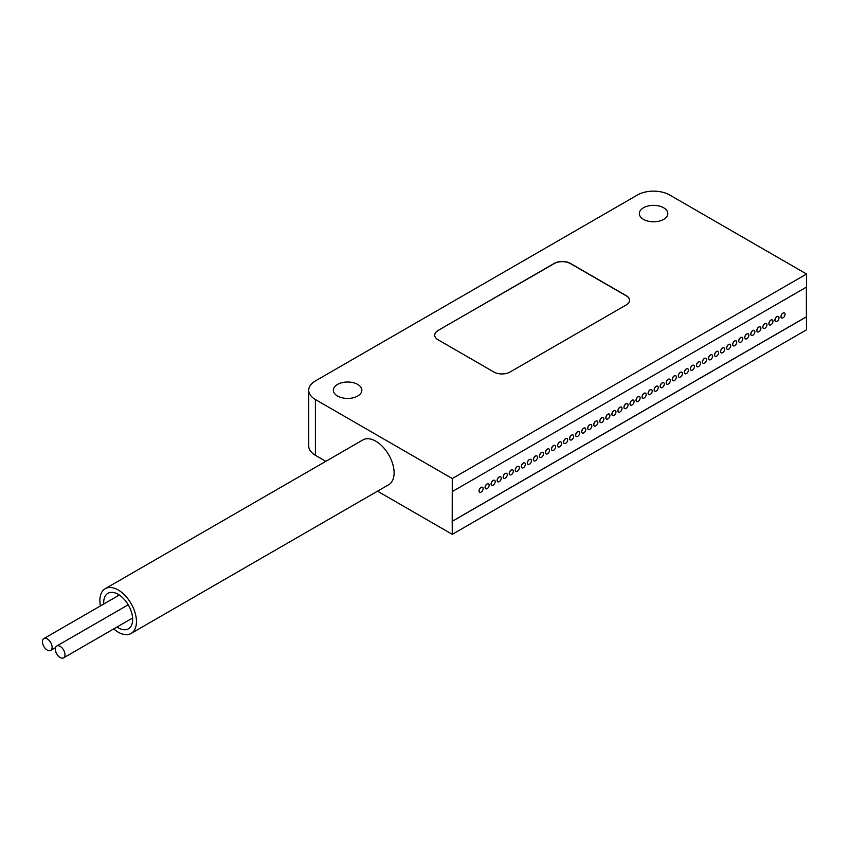<?xml version="1.0" encoding="UTF-8"?>
<svg xmlns="http://www.w3.org/2000/svg" width="849" height="849" viewBox="0 0 849 849"><rect width="100%" height="100%" fill="white"/><g stroke="black" fill="none" stroke-linecap="round" stroke-linejoin="round"><path stroke-width="1.27" d="M740.774 342.2A2.844 1.645 120 0 0 742.642 339.696A2.844 1.645 120 0 0 742.206 337.414A2.844 1.645 120 0 0 740.774 337.552A2.844 1.645 120 0 0 738.917 340.067A2.844 1.645 120 0 0 739.352 342.349A2.844 1.645 120 0 0 740.774 342.2M739.32 342.317A2.844 1.645 -60 0 1 739.277 342.296A2.844 1.645 -60 0 1 738.842 340.014A2.844 1.645 -60 0 1 740.699 337.509A2.844 1.645 -60 0 1 742.122 337.371A2.844 1.645 -60 0 1 742.164 337.393M806.391 316.688L806.55 329.794L452.273 534.339L452.199 521.275L806.391 316.783L806.391 287.121M452.199 521.275L452.273 478.549L315.404 399.529A22.774 13.149 0 0 1 308.728 390.232L308.728 446.012A22.774 13.149 180 0 0 315.404 455.308L315.404 399.529M775.551 321.4A2.844 1.645 -60 0 1 775.508 321.378A2.844 1.645 -60 0 1 775.073 319.097A2.844 1.645 -60 0 1 776.931 316.592A2.844 1.645 -60 0 1 778.353 316.454A2.844 1.645 -60 0 1 778.395 316.475L778.437 316.497A2.844 1.645 120 0 0 777.015 316.635A2.844 1.645 120 0 0 775.148 319.15A2.844 1.645 120 0 0 775.583 321.431A2.844 1.645 120 0 0 777.015 321.283A2.844 1.645 120 0 0 778.873 318.778A2.844 1.645 120 0 0 778.437 316.497M781.589 317.919A2.844 1.645 -60 0 1 781.547 317.897A2.844 1.645 -60 0 1 781.112 315.616A2.844 1.645 -60 0 1 782.969 313.101A2.844 1.645 -60 0 1 784.391 312.963A2.844 1.645 -60 0 1 784.434 312.984M769.512 324.891A2.844 1.645 -60 0 1 769.47 324.87A2.844 1.645 -60 0 1 769.035 322.588A2.844 1.645 -60 0 1 770.892 320.073A2.844 1.645 -60 0 1 772.314 319.935A2.844 1.645 -60 0 1 772.357 319.956A2.844 1.645 120 0 0 770.977 320.126A2.844 1.645 120 0 0 769.109 322.631A2.844 1.645 120 0 0 769.544 324.912A2.844 1.645 120 0 0 770.977 324.774A2.844 1.645 120 0 0 772.834 322.259A2.844 1.645 120 0 0 772.399 319.977L772.314 319.935M763.474 328.372A2.844 1.645 -60 0 1 763.431 328.351A2.844 1.645 -60 0 1 762.996 326.069A2.844 1.645 -60 0 1 764.853 323.565A2.844 1.645 -60 0 1 766.276 323.427A2.844 1.645 -60 0 1 766.318 323.448M757.467 331.885A2.844 1.645 120 0 0 758.9 331.747A2.844 1.645 120 0 0 760.757 329.232A2.844 1.645 120 0 0 760.322 326.961A2.844 1.645 120 0 0 758.9 327.098A2.844 1.645 120 0 0 757.032 329.603A2.844 1.645 120 0 0 757.467 331.885L757.393 331.842A2.844 1.645 -60 0 1 757.393 331.842A2.844 1.645 -60 0 1 756.958 329.561A2.844 1.645 -60 0 1 758.815 327.045A2.844 1.645 -60 0 1 760.237 326.907A2.844 1.645 -60 0 1 760.279 326.929M751.354 335.323L751.429 335.376A2.844 1.645 120 0 0 752.861 335.228A2.844 1.645 120 0 0 754.719 332.723A2.844 1.645 120 0 0 754.283 330.441A2.844 1.645 120 0 0 752.861 330.579A2.844 1.645 120 0 0 750.994 333.095A2.844 1.645 120 0 0 751.429 335.376A2.844 1.645 -60 0 1 751.354 335.323A2.844 1.645 -60 0 1 750.919 333.041A2.844 1.645 -60 0 1 752.776 330.537A2.844 1.645 -60 0 1 754.199 330.399A2.844 1.645 -60 0 1 754.241 330.42M745.316 338.815L745.39 338.857A2.844 1.645 120 0 0 746.823 338.719A2.844 1.645 120 0 0 748.68 336.204A2.844 1.645 120 0 0 748.245 333.933A2.844 1.645 120 0 0 746.823 334.071A2.844 1.645 120 0 0 744.955 336.575A2.844 1.645 120 0 0 745.39 338.857A2.844 1.645 -60 0 1 745.316 338.815A2.844 1.645 -60 0 1 744.881 336.533A2.844 1.645 -60 0 1 746.738 334.018A2.844 1.645 -60 0 1 748.16 333.88A2.844 1.645 -60 0 1 748.202 333.901M733.281 345.808A2.844 1.645 -60 0 1 733.239 345.787A2.844 1.645 -60 0 1 732.804 343.505A2.844 1.645 -60 0 1 734.661 340.99A2.844 1.645 -60 0 1 736.083 340.852A2.844 1.645 -60 0 1 736.125 340.873M727.243 349.289A2.844 1.645 -60 0 1 727.2 349.268A2.844 1.645 -60 0 1 726.765 346.986A2.844 1.645 -60 0 1 728.622 344.482A2.844 1.645 -60 0 1 730.044 344.344A2.844 1.645 -60 0 1 730.087 344.365M721.204 352.781A2.844 1.645 -60 0 1 721.162 352.76A2.844 1.645 -60 0 1 720.727 350.478A2.844 1.645 -60 0 1 722.584 347.973A2.844 1.645 -60 0 1 724.006 347.825A2.844 1.645 -60 0 1 724.048 347.857M715.166 356.262A2.844 1.645 -60 0 1 715.123 356.24A2.844 1.645 -60 0 1 714.688 353.959A2.844 1.645 -60 0 1 716.545 351.454A2.844 1.645 -60 0 1 717.967 351.316A2.844 1.645 -60 0 1 718.01 351.337L718.052 351.359A2.844 1.645 120 0 0 716.62 351.497A2.844 1.645 120 0 0 714.762 354.012A2.844 1.645 120 0 0 715.198 356.293A2.844 1.645 120 0 0 716.62 356.145A2.844 1.645 120 0 0 718.487 353.64A2.844 1.645 120 0 0 718.052 351.359M709.127 359.753A2.844 1.645 -60 0 1 709.085 359.732A2.844 1.645 -60 0 1 708.65 357.45A2.844 1.645 -60 0 1 710.507 354.946A2.844 1.645 -60 0 1 711.929 354.797A2.844 1.645 -60 0 1 711.971 354.829A2.844 1.645 120 0 0 710.581 354.988A2.844 1.645 120 0 0 708.724 357.493A2.844 1.645 120 0 0 709.159 359.774A2.844 1.645 120 0 0 710.581 359.636A2.844 1.645 120 0 0 712.449 357.132A2.844 1.645 120 0 0 712.014 354.85L711.929 354.797M703.089 363.245A2.844 1.645 -60 0 1 703.046 363.213A2.844 1.645 -60 0 1 702.611 360.931A2.844 1.645 -60 0 1 704.468 358.427A2.844 1.645 -60 0 1 705.89 358.289A2.844 1.645 -60 0 1 705.933 358.31A2.844 1.645 120 0 0 704.543 358.469A2.844 1.645 120 0 0 702.685 360.984A2.844 1.645 120 0 0 703.121 363.266A2.844 1.645 120 0 0 704.543 363.128A2.844 1.645 120 0 0 706.41 360.613A2.844 1.645 120 0 0 705.965 358.331L705.89 358.289M697.082 366.747A2.844 1.645 120 0 0 698.504 366.609A2.844 1.645 120 0 0 700.372 364.104A2.844 1.645 120 0 0 699.926 361.823A2.844 1.645 120 0 0 698.504 361.961A2.844 1.645 120 0 0 696.647 364.465A2.844 1.645 120 0 0 697.082 366.747L697.008 366.704A2.844 1.645 -60 0 1 697.008 366.704A2.844 1.645 -60 0 1 696.573 364.423A2.844 1.645 -60 0 1 698.43 361.918A2.844 1.645 -60 0 1 699.852 361.77A2.844 1.645 -60 0 1 699.894 361.801M691.001 370.217A2.844 1.645 -60 0 1 690.969 370.185A2.844 1.645 -60 0 1 690.534 367.914A2.844 1.645 -60 0 1 692.391 365.399A2.844 1.645 -60 0 1 693.813 365.261A2.844 1.645 -60 0 1 693.856 365.282M684.931 373.677L685.005 373.719A2.844 1.645 120 0 0 686.427 373.581A2.844 1.645 120 0 0 688.295 371.077A2.844 1.645 120 0 0 687.849 368.795A2.844 1.645 120 0 0 686.427 368.933A2.844 1.645 120 0 0 684.57 371.438A2.844 1.645 120 0 0 685.005 373.719A2.844 1.645 -60 0 1 684.931 373.677A2.844 1.645 -60 0 1 684.485 371.395A2.844 1.645 -60 0 1 686.353 368.891A2.844 1.645 -60 0 1 687.775 368.742A2.844 1.645 -60 0 1 687.817 368.774M678.924 377.189A2.844 1.645 -60 0 1 678.892 377.168A2.844 1.645 -60 0 1 678.447 374.887A2.844 1.645 -60 0 1 680.314 372.371A2.844 1.645 -60 0 1 681.736 372.233A2.844 1.645 -60 0 1 681.779 372.255M672.886 380.67A2.844 1.645 -60 0 1 672.854 380.649A2.844 1.645 -60 0 1 672.408 378.367A2.844 1.645 -60 0 1 674.276 375.863A2.844 1.645 -60 0 1 675.698 375.714A2.844 1.645 -60 0 1 675.74 375.746M666.847 384.162A2.844 1.645 -60 0 1 666.815 384.141A2.844 1.645 -60 0 1 666.369 381.859A2.844 1.645 -60 0 1 668.237 379.344A2.844 1.645 -60 0 1 669.659 379.206A2.844 1.645 -60 0 1 669.702 379.227M660.851 387.664A2.844 1.645 120 0 0 662.273 387.526A2.844 1.645 120 0 0 664.13 385.022A2.844 1.645 120 0 0 663.695 382.74A2.844 1.645 120 0 0 662.273 382.878A2.844 1.645 120 0 0 660.416 385.393A2.844 1.645 120 0 0 660.851 387.664L660.777 387.622A2.844 1.645 -60 0 1 660.777 387.622A2.844 1.645 -60 0 1 660.331 385.34A2.844 1.645 -60 0 1 662.199 382.835A2.844 1.645 -60 0 1 663.621 382.687A2.844 1.645 -60 0 1 663.653 382.719M654.77 391.134A2.844 1.645 -60 0 1 654.738 391.113A2.844 1.645 -60 0 1 654.292 388.831A2.844 1.645 -60 0 1 656.16 386.316A2.844 1.645 -60 0 1 657.582 386.178A2.844 1.645 -60 0 1 657.614 386.199L657.657 386.221A2.844 1.645 120 0 0 656.235 386.369A2.844 1.645 120 0 0 654.377 388.874A2.844 1.645 120 0 0 654.812 391.156A2.844 1.645 120 0 0 656.235 391.018A2.844 1.645 120 0 0 658.092 388.502A2.844 1.645 120 0 0 657.657 386.221M648.732 394.615A2.844 1.645 -60 0 1 648.689 394.594A2.844 1.645 -60 0 1 648.254 392.312A2.844 1.645 -60 0 1 650.122 389.808A2.844 1.645 -60 0 1 651.544 389.67A2.844 1.645 -60 0 1 651.576 389.691L651.618 389.712A2.844 1.645 120 0 0 650.196 389.85A2.844 1.645 120 0 0 648.339 392.365A2.844 1.645 120 0 0 648.774 394.636A2.844 1.645 120 0 0 650.196 394.498A2.844 1.645 120 0 0 652.053 391.994A2.844 1.645 120 0 0 651.618 389.712M642.693 398.107A2.844 1.645 -60 0 1 642.651 398.085A2.844 1.645 -60 0 1 642.215 395.804A2.844 1.645 -60 0 1 644.083 393.289A2.844 1.645 -60 0 1 645.505 393.151A2.844 1.645 -60 0 1 645.537 393.172A2.844 1.645 120 0 0 644.158 393.342A2.844 1.645 120 0 0 642.3 395.846A2.844 1.645 120 0 0 642.735 398.128A2.844 1.645 120 0 0 644.158 397.99A2.844 1.645 120 0 0 646.015 395.475A2.844 1.645 120 0 0 645.58 393.193L645.505 393.151M636.654 401.588A2.844 1.645 -60 0 1 636.612 401.566A2.844 1.645 -60 0 1 636.177 399.285A2.844 1.645 -60 0 1 638.045 396.78A2.844 1.645 -60 0 1 639.467 396.642A2.844 1.645 -60 0 1 639.499 396.663M630.658 405.1A2.844 1.645 120 0 0 632.081 404.962A2.844 1.645 120 0 0 633.938 402.447A2.844 1.645 120 0 0 633.503 400.166A2.844 1.645 120 0 0 632.081 400.314A2.844 1.645 120 0 0 630.223 402.819A2.844 1.645 120 0 0 630.658 405.1L630.574 405.058A2.844 1.645 -60 0 1 630.574 405.058A2.844 1.645 -60 0 1 630.138 402.776A2.844 1.645 -60 0 1 632.006 400.261A2.844 1.645 -60 0 1 633.428 400.123A2.844 1.645 -60 0 1 633.46 400.144M624.535 408.539L624.62 408.592A2.844 1.645 120 0 0 626.042 408.443A2.844 1.645 120 0 0 627.899 405.939A2.844 1.645 120 0 0 627.464 403.657A2.844 1.645 120 0 0 626.042 403.795A2.844 1.645 120 0 0 624.185 406.31A2.844 1.645 120 0 0 624.62 408.592A2.844 1.645 -60 0 1 624.535 408.539A2.844 1.645 -60 0 1 624.1 406.257A2.844 1.645 -60 0 1 625.968 403.753A2.844 1.645 -60 0 1 627.39 403.615A2.844 1.645 -60 0 1 627.422 403.636M618.539 412.052A2.844 1.645 -60 0 1 618.496 412.03A2.844 1.645 -60 0 1 618.061 409.749A2.844 1.645 -60 0 1 619.919 407.233A2.844 1.645 -60 0 1 621.351 407.096A2.844 1.645 -60 0 1 621.383 407.117L621.426 407.138A2.844 1.645 120 0 0 620.003 407.287A2.844 1.645 120 0 0 618.146 409.791A2.844 1.645 120 0 0 618.581 412.073A2.844 1.645 120 0 0 620.003 411.935A2.844 1.645 120 0 0 621.861 409.42A2.844 1.645 120 0 0 621.426 407.138M612.5 415.532A2.844 1.645 -60 0 1 612.458 415.511A2.844 1.645 -60 0 1 612.023 413.23A2.844 1.645 -60 0 1 613.88 410.725A2.844 1.645 -60 0 1 615.313 410.587A2.844 1.645 -60 0 1 615.345 410.608M606.462 419.024A2.844 1.645 -60 0 1 606.419 419.003A2.844 1.645 -60 0 1 605.984 416.721A2.844 1.645 -60 0 1 607.842 414.206A2.844 1.645 -60 0 1 609.274 414.068A2.844 1.645 -60 0 1 609.306 414.089M600.466 422.537A2.844 1.645 120 0 0 601.888 422.388A2.844 1.645 120 0 0 603.745 419.884A2.844 1.645 120 0 0 603.31 417.602A2.844 1.645 120 0 0 601.888 417.74A2.844 1.645 120 0 0 600.031 420.255A2.844 1.645 120 0 0 600.466 422.537L600.381 422.484A2.844 1.645 -60 0 1 600.381 422.484A2.844 1.645 -60 0 1 599.946 420.202A2.844 1.645 -60 0 1 601.803 417.697A2.844 1.645 -60 0 1 603.236 417.559A2.844 1.645 -60 0 1 603.268 417.581M594.385 425.996A2.844 1.645 -60 0 1 594.342 425.975A2.844 1.645 -60 0 1 593.907 423.693A2.844 1.645 -60 0 1 595.765 421.178A2.844 1.645 -60 0 1 597.197 421.04A2.844 1.645 -60 0 1 597.229 421.062L597.271 421.093A2.844 1.645 120 0 0 595.849 421.231A2.844 1.645 120 0 0 593.992 423.736A2.844 1.645 120 0 0 594.427 426.018A2.844 1.645 120 0 0 595.849 425.88A2.844 1.645 120 0 0 597.707 423.375A2.844 1.645 120 0 0 597.271 421.093M588.346 429.477A2.844 1.645 -60 0 1 588.304 429.456A2.844 1.645 -60 0 1 587.869 427.174A2.844 1.645 -60 0 1 589.726 424.67A2.844 1.645 -60 0 1 591.159 424.532A2.844 1.645 -60 0 1 591.191 424.553L591.233 424.574A2.844 1.645 120 0 0 589.811 424.712A2.844 1.645 120 0 0 587.954 427.227A2.844 1.645 120 0 0 588.389 429.509A2.844 1.645 120 0 0 589.811 429.361A2.844 1.645 120 0 0 591.668 426.856A2.844 1.645 120 0 0 591.233 424.574M582.308 432.969A2.844 1.645 -60 0 1 582.265 432.948A2.844 1.645 -60 0 1 581.83 430.666A2.844 1.645 -60 0 1 583.688 428.161A2.844 1.645 -60 0 1 585.11 428.013A2.844 1.645 -60 0 1 585.152 428.045A2.844 1.645 120 0 0 583.772 428.204A2.844 1.645 120 0 0 581.915 430.708A2.844 1.645 120 0 0 582.35 432.99A2.844 1.645 120 0 0 583.772 432.852A2.844 1.645 120 0 0 585.63 430.347A2.844 1.645 120 0 0 585.194 428.066L585.11 428.013M576.269 436.45A2.844 1.645 -60 0 1 576.227 436.428A2.844 1.645 -60 0 1 575.792 434.147A2.844 1.645 -60 0 1 577.649 431.642A2.844 1.645 -60 0 1 579.071 431.504A2.844 1.645 -60 0 1 579.114 431.525M570.273 439.962A2.844 1.645 120 0 0 571.695 439.824A2.844 1.645 120 0 0 573.553 437.32A2.844 1.645 120 0 0 573.117 435.038A2.844 1.645 120 0 0 571.695 435.176A2.844 1.645 120 0 0 569.838 437.681A2.844 1.645 120 0 0 570.273 439.962L570.188 439.92A2.844 1.645 -60 0 1 570.188 439.92A2.844 1.645 -60 0 1 569.753 437.638A2.844 1.645 -60 0 1 571.61 435.134A2.844 1.645 -60 0 1 573.033 434.985A2.844 1.645 -60 0 1 573.075 435.017M564.15 443.401L564.235 443.454A2.844 1.645 120 0 0 565.657 443.305A2.844 1.645 120 0 0 567.514 440.801A2.844 1.645 120 0 0 567.079 438.519A2.844 1.645 120 0 0 565.657 438.657A2.844 1.645 120 0 0 563.8 441.172A2.844 1.645 120 0 0 564.235 443.454A2.844 1.645 -60 0 1 564.15 443.401A2.844 1.645 -60 0 1 563.715 441.119A2.844 1.645 -60 0 1 565.572 438.615A2.844 1.645 -60 0 1 566.994 438.477A2.844 1.645 -60 0 1 567.036 438.498M558.154 446.914A2.844 1.645 -60 0 1 558.111 446.892A2.844 1.645 -60 0 1 557.676 444.611A2.844 1.645 -60 0 1 559.533 442.106A2.844 1.645 -60 0 1 560.956 441.958A2.844 1.645 -60 0 1 560.998 441.989M552.115 450.405A2.844 1.645 -60 0 1 552.073 450.373A2.844 1.645 -60 0 1 551.638 448.092A2.844 1.645 -60 0 1 553.495 445.587A2.844 1.645 -60 0 1 554.917 445.449A2.844 1.645 -60 0 1 554.959 445.47M546.077 453.886A2.844 1.645 -60 0 1 546.034 453.865A2.844 1.645 -60 0 1 545.599 451.583A2.844 1.645 -60 0 1 547.456 449.079A2.844 1.645 -60 0 1 548.879 448.93A2.844 1.645 -60 0 1 548.921 448.962M540.038 457.378A2.844 1.645 -60 0 1 539.996 457.346A2.844 1.645 -60 0 1 539.561 455.075A2.844 1.645 -60 0 1 541.418 452.559A2.844 1.645 -60 0 1 542.84 452.421A2.844 1.645 -60 0 1 542.882 452.443M534 460.858A2.844 1.645 -60 0 1 533.957 460.837A2.844 1.645 -60 0 1 533.522 458.556A2.844 1.645 -60 0 1 535.379 456.051A2.844 1.645 -60 0 1 536.801 455.902A2.844 1.645 -60 0 1 536.844 455.934M527.961 464.35A2.844 1.645 -60 0 1 527.919 464.329A2.844 1.645 -60 0 1 527.484 462.047A2.844 1.645 -60 0 1 529.341 459.532A2.844 1.645 -60 0 1 530.763 459.394A2.844 1.645 -60 0 1 530.805 459.415L530.848 459.436A2.844 1.645 120 0 0 529.426 459.585A2.844 1.645 120 0 0 527.569 462.089A2.844 1.645 120 0 0 528.004 464.371A2.844 1.645 120 0 0 529.426 464.233A2.844 1.645 120 0 0 531.283 461.718A2.844 1.645 120 0 0 530.848 459.436M521.923 467.831A2.844 1.645 -60 0 1 521.88 467.81A2.844 1.645 -60 0 1 521.445 465.528A2.844 1.645 -60 0 1 523.302 463.023A2.844 1.645 -60 0 1 524.724 462.875A2.844 1.645 -60 0 1 524.767 462.907A2.844 1.645 120 0 0 523.387 463.066A2.844 1.645 120 0 0 521.53 465.57A2.844 1.645 120 0 0 521.965 467.852A2.844 1.645 120 0 0 523.387 467.714A2.844 1.645 120 0 0 525.244 465.21A2.844 1.645 120 0 0 524.809 462.928L524.724 462.875M515.884 471.322A2.844 1.645 -60 0 1 515.842 471.301A2.844 1.645 -60 0 1 515.407 469.019A2.844 1.645 -60 0 1 517.264 466.504A2.844 1.645 -60 0 1 518.686 466.366A2.844 1.645 -60 0 1 518.728 466.388M509.888 474.824A2.844 1.645 120 0 0 511.31 474.687A2.844 1.645 120 0 0 513.167 472.182A2.844 1.645 120 0 0 512.732 469.9A2.844 1.645 120 0 0 511.31 470.038A2.844 1.645 120 0 0 509.442 472.553A2.844 1.645 120 0 0 509.888 474.824L509.803 474.782A2.844 1.645 -60 0 1 509.803 474.782A2.844 1.645 -60 0 1 509.368 472.5A2.844 1.645 -60 0 1 511.225 469.996A2.844 1.645 -60 0 1 512.647 469.847A2.844 1.645 -60 0 1 512.69 469.879M503.765 478.274L503.85 478.316A2.844 1.645 120 0 0 505.272 478.178A2.844 1.645 120 0 0 507.129 475.663A2.844 1.645 120 0 0 506.694 473.381A2.844 1.645 120 0 0 505.272 473.53A2.844 1.645 120 0 0 503.404 476.034A2.844 1.645 120 0 0 503.85 478.316A2.844 1.645 -60 0 1 503.765 478.274A2.844 1.645 -60 0 1 503.33 475.992A2.844 1.645 -60 0 1 505.187 473.477A2.844 1.645 -60 0 1 506.609 473.339A2.844 1.645 -60 0 1 506.651 473.36M497.769 481.776A2.844 1.645 -60 0 1 497.726 481.754A2.844 1.645 -60 0 1 497.291 479.473A2.844 1.645 -60 0 1 499.148 476.968A2.844 1.645 -60 0 1 500.57 476.83A2.844 1.645 -60 0 1 500.613 476.851M491.73 485.267A2.844 1.645 -60 0 1 491.688 485.246A2.844 1.645 -60 0 1 491.253 482.964A2.844 1.645 -60 0 1 493.11 480.449A2.844 1.645 -60 0 1 494.532 480.311A2.844 1.645 -60 0 1 494.574 480.332M485.692 488.748A2.844 1.645 -60 0 1 485.649 488.727A2.844 1.645 -60 0 1 485.214 486.445A2.844 1.645 -60 0 1 487.071 483.941A2.844 1.645 -60 0 1 488.493 483.803A2.844 1.645 -60 0 1 488.536 483.824M479.653 492.24A2.844 1.645 -60 0 1 479.611 492.218A2.844 1.645 -60 0 1 479.176 489.937A2.844 1.645 -60 0 1 481.033 487.422A2.844 1.645 -60 0 1 482.455 487.284A2.844 1.645 -60 0 1 482.497 487.305M308.728 390.232A22.774 13.149 0 0 1 315.404 380.936L637.461 194.994A22.774 13.149 0 0 1 669.67 194.994L806.55 274.015L806.55 287.036L452.273 491.571M806.55 274.015L452.273 478.549M452.273 534.339L377.518 491.178M325.825 461.325L315.404 455.308M113.692 628.929A25.852 14.921 -120 0 0 131.096 633.45L388.757 484.694A25.852 14.921 -120 0 0 394.106 472.861A25.852 14.921 -120 0 0 382.825 446.85A25.852 14.921 -120 0 0 362.905 439.92L105.255 588.675A25.852 14.921 -120 0 0 99.895 600.508A25.852 14.921 -120 0 0 100.437 605.921M438.052 330.473L554.259 263.381A11.387 6.569 180 0 1 570.358 263.381L626.233 295.643A11.387 6.569 180 0 1 629.565 300.291A11.387 6.569 180 0 1 626.233 304.94L510.026 372.032A11.387 6.569 180 0 1 493.916 372.032L438.052 339.77A11.387 6.569 180 0 1 434.709 335.122A11.387 6.569 180 0 1 438.052 330.473L554.259 263.572A11.387 6.569 0 0 1 570.358 263.572L626.233 295.823A11.387 6.569 0 0 1 629.565 300.387M663.631 207.772A14.231 8.214 180 0 1 667.802 213.587A14.231 8.214 180 0 1 659.015 221.175A14.231 8.214 180 0 1 643.5 219.392A14.231 8.214 180 0 1 639.339 213.587A14.231 8.214 180 0 1 648.127 205.989A14.231 8.214 180 0 1 663.631 207.772M357.673 384.417A14.231 8.214 180 0 1 361.844 390.232A14.231 8.214 180 0 1 353.057 397.82A14.231 8.214 180 0 1 337.541 396.037A14.231 8.214 180 0 1 333.37 390.232A14.231 8.214 180 0 1 342.158 382.634A14.231 8.214 180 0 1 357.673 384.417M806.55 316.783L452.273 521.318M438.052 330.664A11.387 6.569 0 0 0 434.709 335.217M131.096 633.45A25.852 14.921 -120 0 0 136.456 621.617A25.852 14.921 -120 0 0 125.174 595.605A25.852 14.921 -120 0 0 105.255 588.675M103.727 604.032A20.493 11.833 60 0 1 103.684 602.694A20.493 11.833 60 0 1 107.929 593.313A20.493 11.833 60 0 1 123.721 598.8A20.493 11.833 60 0 1 132.667 619.43A20.493 11.833 60 0 1 128.422 628.812A20.493 11.833 60 0 1 116.971 627.04M64.991 654.738A6.834 3.948 -120 0 0 62.009 647.861A6.834 3.948 -120 0 0 56.745 646.025A6.834 3.948 -120 0 0 55.334 649.156A6.834 3.948 -120 0 0 58.316 656.033A6.834 3.948 -120 0 0 63.579 657.858A6.834 3.948 -120 0 0 64.991 654.738M52.107 647.299A6.834 3.948 -120 0 0 49.125 640.422A6.834 3.948 -120 0 0 43.861 638.586A6.834 3.948 -120 0 0 42.45 641.717A6.834 3.948 -120 0 0 45.432 648.594A6.834 3.948 -120 0 0 50.696 650.419A6.834 3.948 -120 0 0 52.107 647.299M783.054 317.802A2.844 1.645 120 0 0 784.911 315.287A2.844 1.645 120 0 0 784.476 313.005A2.844 1.645 120 0 0 783.054 313.154A2.844 1.645 120 0 0 781.186 315.658A2.844 1.645 120 0 0 781.632 317.94A2.844 1.645 120 0 0 783.054 317.802M764.938 328.255A2.844 1.645 120 0 0 766.796 325.751A2.844 1.645 120 0 0 766.36 323.469A2.844 1.645 120 0 0 764.938 323.607A2.844 1.645 120 0 0 763.071 326.122A2.844 1.645 120 0 0 763.506 328.404A2.844 1.645 120 0 0 764.938 328.255M734.735 345.692A2.844 1.645 120 0 0 736.603 343.187A2.844 1.645 120 0 0 736.168 340.905A2.844 1.645 120 0 0 734.735 341.043A2.844 1.645 120 0 0 732.878 343.548A2.844 1.645 120 0 0 733.313 345.83A2.844 1.645 120 0 0 734.735 345.692M728.697 349.172A2.844 1.645 120 0 0 730.564 346.668A2.844 1.645 120 0 0 730.129 344.386A2.844 1.645 120 0 0 728.697 344.524A2.844 1.645 120 0 0 726.84 347.039A2.844 1.645 120 0 0 727.275 349.321A2.844 1.645 120 0 0 728.697 349.172M722.658 352.664A2.844 1.645 120 0 0 724.526 350.159A2.844 1.645 120 0 0 724.091 347.878A2.844 1.645 120 0 0 722.658 348.016A2.844 1.645 120 0 0 720.801 350.52A2.844 1.645 120 0 0 721.236 352.802A2.844 1.645 120 0 0 722.658 352.664M692.466 370.1A2.844 1.645 120 0 0 694.333 367.585A2.844 1.645 120 0 0 693.888 365.303A2.844 1.645 120 0 0 692.466 365.452A2.844 1.645 120 0 0 690.608 367.957A2.844 1.645 120 0 0 691.044 370.238A2.844 1.645 120 0 0 692.466 370.1M680.389 377.073A2.844 1.645 120 0 0 682.256 374.558A2.844 1.645 120 0 0 681.811 372.276A2.844 1.645 120 0 0 680.389 372.424A2.844 1.645 120 0 0 678.531 374.929A2.844 1.645 120 0 0 678.967 377.211A2.844 1.645 120 0 0 680.389 377.073M674.35 380.554A2.844 1.645 120 0 0 676.218 378.049A2.844 1.645 120 0 0 675.772 375.767A2.844 1.645 120 0 0 674.35 375.905A2.844 1.645 120 0 0 672.493 378.41A2.844 1.645 120 0 0 672.928 380.692A2.844 1.645 120 0 0 674.35 380.554M668.312 384.045A2.844 1.645 120 0 0 670.169 381.53A2.844 1.645 120 0 0 669.734 379.248A2.844 1.645 120 0 0 668.312 379.397A2.844 1.645 120 0 0 666.454 381.901A2.844 1.645 120 0 0 666.889 384.183A2.844 1.645 120 0 0 668.312 384.045M638.119 401.471A2.844 1.645 120 0 0 639.976 398.966A2.844 1.645 120 0 0 639.541 396.685A2.844 1.645 120 0 0 638.119 396.823A2.844 1.645 120 0 0 636.262 399.338A2.844 1.645 120 0 0 636.697 401.619A2.844 1.645 120 0 0 638.119 401.471M613.965 415.416A2.844 1.645 120 0 0 615.822 412.911A2.844 1.645 120 0 0 615.387 410.629A2.844 1.645 120 0 0 613.965 410.767A2.844 1.645 120 0 0 612.108 413.283A2.844 1.645 120 0 0 612.543 415.564A2.844 1.645 120 0 0 613.965 415.416M607.926 418.907A2.844 1.645 120 0 0 609.784 416.392A2.844 1.645 120 0 0 609.349 414.121A2.844 1.645 120 0 0 607.926 414.259A2.844 1.645 120 0 0 606.069 416.763A2.844 1.645 120 0 0 606.504 419.045A2.844 1.645 120 0 0 607.926 418.907M577.734 436.333A2.844 1.645 120 0 0 579.591 433.828A2.844 1.645 120 0 0 579.156 431.547A2.844 1.645 120 0 0 577.734 431.685A2.844 1.645 120 0 0 575.877 434.2A2.844 1.645 120 0 0 576.312 436.482A2.844 1.645 120 0 0 577.734 436.333M559.618 446.797A2.844 1.645 120 0 0 561.476 444.292A2.844 1.645 120 0 0 561.04 442.011A2.844 1.645 120 0 0 559.618 442.149A2.844 1.645 120 0 0 557.761 444.653A2.844 1.645 120 0 0 558.196 446.935A2.844 1.645 120 0 0 559.618 446.797M553.58 450.288A2.844 1.645 120 0 0 555.437 447.773A2.844 1.645 120 0 0 555.002 445.492A2.844 1.645 120 0 0 553.58 445.629A2.844 1.645 120 0 0 551.723 448.145A2.844 1.645 120 0 0 552.158 450.426A2.844 1.645 120 0 0 553.58 450.288M547.541 453.769A2.844 1.645 120 0 0 549.399 451.265A2.844 1.645 120 0 0 548.963 448.983A2.844 1.645 120 0 0 547.541 449.121A2.844 1.645 120 0 0 545.684 451.626A2.844 1.645 120 0 0 546.119 453.907A2.844 1.645 120 0 0 547.541 453.769M541.503 457.261A2.844 1.645 120 0 0 543.36 454.746A2.844 1.645 120 0 0 542.925 452.464A2.844 1.645 120 0 0 541.503 452.613A2.844 1.645 120 0 0 539.646 455.117A2.844 1.645 120 0 0 540.081 457.399A2.844 1.645 120 0 0 541.503 457.261M535.464 460.742A2.844 1.645 120 0 0 537.321 458.237A2.844 1.645 120 0 0 536.886 455.955A2.844 1.645 120 0 0 535.464 456.093A2.844 1.645 120 0 0 533.607 458.598A2.844 1.645 120 0 0 534.042 460.88A2.844 1.645 120 0 0 535.464 460.742M517.349 471.206A2.844 1.645 120 0 0 519.206 468.69A2.844 1.645 120 0 0 518.771 466.409A2.844 1.645 120 0 0 517.349 466.557A2.844 1.645 120 0 0 515.492 469.062A2.844 1.645 120 0 0 515.927 471.344A2.844 1.645 120 0 0 517.349 471.206M499.233 481.659A2.844 1.645 120 0 0 501.09 479.154A2.844 1.645 120 0 0 500.655 476.873A2.844 1.645 120 0 0 499.233 477.011A2.844 1.645 120 0 0 497.365 479.526A2.844 1.645 120 0 0 497.811 481.808A2.844 1.645 120 0 0 499.233 481.659M493.195 485.15A2.844 1.645 120 0 0 495.052 482.635A2.844 1.645 120 0 0 494.617 480.354A2.844 1.645 120 0 0 493.195 480.502A2.844 1.645 120 0 0 491.327 483.007A2.844 1.645 120 0 0 491.773 485.288A2.844 1.645 120 0 0 493.195 485.15M487.156 488.631A2.844 1.645 120 0 0 489.013 486.127A2.844 1.645 120 0 0 488.578 483.845A2.844 1.645 120 0 0 487.156 483.983A2.844 1.645 120 0 0 485.288 486.498A2.844 1.645 120 0 0 485.734 488.78A2.844 1.645 120 0 0 487.156 488.631M481.118 492.123A2.844 1.645 120 0 0 482.975 489.608A2.844 1.645 120 0 0 482.54 487.326A2.844 1.645 120 0 0 481.118 487.475A2.844 1.645 120 0 0 479.25 489.979A2.844 1.645 120 0 0 479.696 492.261A2.844 1.645 120 0 0 481.118 492.123M128.21 604.775L56.745 646.025M132.614 617.998L63.579 657.858M119.306 595.032L43.861 638.586M55.556 647.617L50.696 650.419"/></g></svg>
